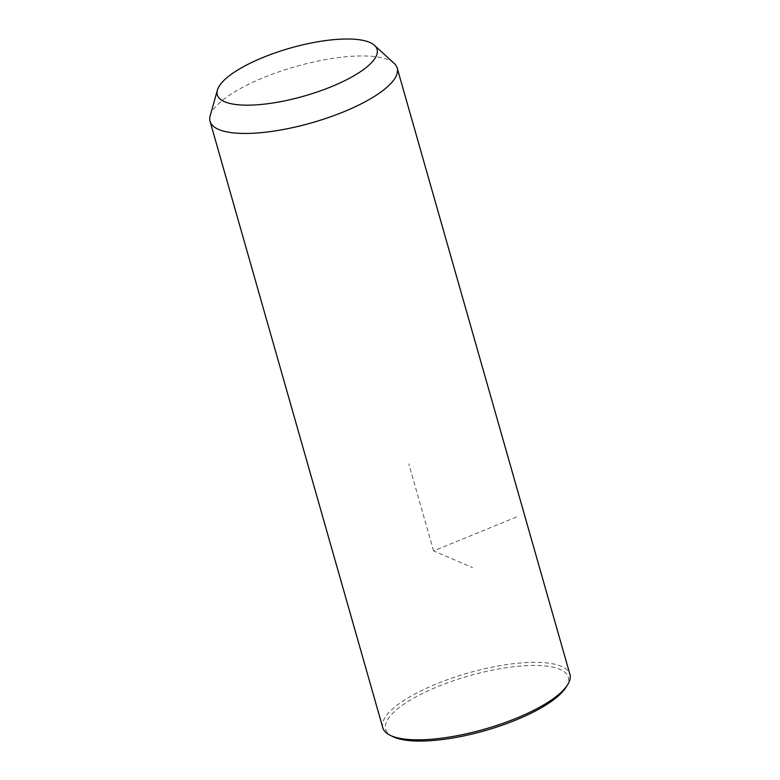 <?xml version="1.0" encoding="UTF-8"?>
<svg xmlns="http://www.w3.org/2000/svg" width="780" height="780" viewBox="0 0 780 780"><rect width="100%" height="100%" fill="white"/><g stroke="black" fill="none" stroke-linecap="round" stroke-linejoin="round"><path stroke-width="0.58" stroke-dasharray="3.9 2.92" d="M210.171 115.791A97.285 29.26 164.1 0 1 309.29 62.995A97.285 29.26 164.1 0 1 394.173 63.375M382.805 727.74A97.285 29.26 164.1 0 1 482.02 669.376A97.285 29.26 164.1 0 1 569.936 674.427M392.827 736.593A94.916 28.538 164.1 0 1 482.498 672.321A94.916 28.538 164.1 0 1 566.075 687.239M516.487 516.994L433.582 550.904L472.592 567.625M433.582 550.904L408.788 463.846"/><path stroke-width="1.17" d="M374.488 45.337L394.173 63.375A97.285 29.26 164.1 0 1 397.195 68.045A97.285 29.26 164.1 0 1 297.979 126.409A97.285 29.26 164.1 0 1 210.064 121.358A97.285 29.26 164.1 0 1 210.171 115.791L217.405 90.08A83.05 24.97 164.1 0 1 302.016 45.016A83.05 24.97 164.1 0 1 374.488 45.337A83.05 24.97 164.1 0 1 292.363 99.148A83.05 24.97 164.1 0 1 217.405 90.08M397.195 68.045L569.936 674.427A97.285 29.26 164.1 0 1 567.684 684.664A97.285 29.26 164.1 0 1 470.71 732.791A97.285 29.26 164.1 0 1 390.098 735.248A97.285 29.26 164.1 0 1 382.805 727.74L210.064 121.358M567.684 684.664L566.075 687.239A94.916 28.538 164.1 0 1 471.471 734.194A94.916 28.538 164.1 0 1 392.827 736.593L390.098 735.248"/></g></svg>
